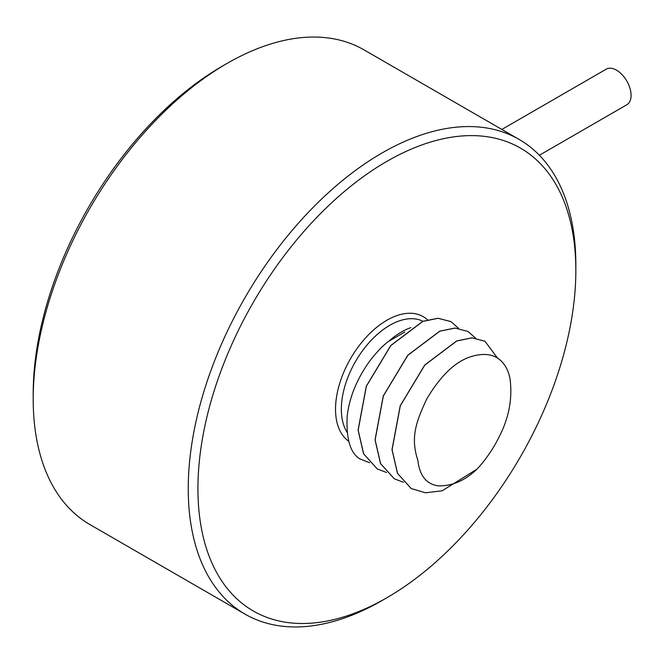 <?xml version="1.0" encoding="UTF-8"?>
<svg xmlns="http://www.w3.org/2000/svg" width="664" height="664" viewBox="0 0 664 664"><rect width="100%" height="100%" fill="white"/><g stroke="black" fill="none" stroke-linecap="round" stroke-linejoin="round"><path stroke-width="1" d="M386.523 472.502L377.31 468.967L363.648 453.852L358.17 430.106L366.37 386.24L390.88 345.521L422.868 321.393L438.14 318.288L451.055 321.658L458.484 328.265M369.558 462.717L359.689 458.782A82.22 47.468 120 0 0 360.311 459.156A82.22 47.468 120 0 0 360.336 459.164L360.311 459.156M450.964 321.6L438.041 318.247L422.785 321.343L390.781 345.488L366.296 386.182L358.087 430.056L363.565 453.802L377.235 468.925M403.48 482.296L394.267 478.761L380.605 463.638L375.127 439.892L383.336 396.018L407.837 355.306L439.842 331.17L455.122 328.082L468.02 331.452L475.449 338.059M468.02 331.452L455.023 328.033L439.767 331.128L407.754 355.257L383.252 395.968L375.044 439.85L380.522 463.596L394.184 478.711M476.959 469.141A82.22 47.468 120 0 0 478.578 467.431C486.861 458.143 493.817 447.752 499.461 436.265C509.197 417.1 512.683 397.719 509.911 378.131C506.748 363.083 495.726 348.052 468.991 357.298C454.06 362.768 439.95 376.712 426.645 399.13C416.967 420.353 409.937 436.406 417.839 460.252C419.598 475.714 426.454 484.255 438.389 485.874C452.242 486.123 465.099 480.545 476.959 469.149L442.141 490.787L425.533 492.812L411.232 488.546L397.562 473.44L392.084 449.686L400.309 405.762L424.811 365.084L456.807 340.964L472.071 337.868L484.969 341.238L497.643 358.269M484.886 341.188L471.971 337.827L456.707 340.931L424.703 365.059L400.209 405.779L392.001 449.636L397.479 473.374L411.132 488.496M539.375 155.251L626.824 104.763A20.559 11.869 -120 0 0 629.97 88.287A20.559 11.869 -120 0 0 616.541 70.176A20.559 11.869 -120 0 0 606.265 69.156L501.843 129.447M386.888 597.741L382.049 600.538A274.074 158.239 -60 0 1 245.008 614.117A274.074 158.239 -60 0 1 188.244 488.646A274.074 158.239 -60 0 1 307.88 212.829A274.074 158.239 -60 0 1 519.082 139.398A274.074 158.239 -60 0 1 575.846 264.87L575.846 270.464A267.227 154.28 120 0 0 386.888 161.36A267.227 154.28 120 0 0 197.93 488.646A267.227 154.28 120 0 0 386.888 597.741A267.227 154.28 120 0 0 575.846 270.464M519.082 139.398L364.038 49.883A274.074 158.239 120 0 0 226.997 63.462A274.074 158.239 120 0 0 33.2 399.13A274.074 158.239 120 0 0 89.964 524.601L245.008 614.117M33.2 399.13L33.2 393.536A267.227 154.28 -60 0 1 222.158 66.259L226.997 63.462M410.867 327.618A68.516 39.558 120 0 0 388.722 341.288C383.51 344.956 377.335 351.331 370.18 360.428C357.074 378.472 349.397 397.097 347.156 416.295C346.127 438.846 350.301 453.006 359.689 458.782M388.722 341.288L404.783 332.033M422.935 321.285A68.516 39.558 120 0 0 370.537 341.014A68.516 39.558 120 0 0 341.346 409.207A68.516 39.558 120 0 0 347.081 432.297M348.866 441.369A72.633 41.932 -60 0 1 335.527 409.207A72.633 41.932 -60 0 1 370.238 333.062A72.633 41.932 -60 0 1 427.458 319.766"/></g></svg>
